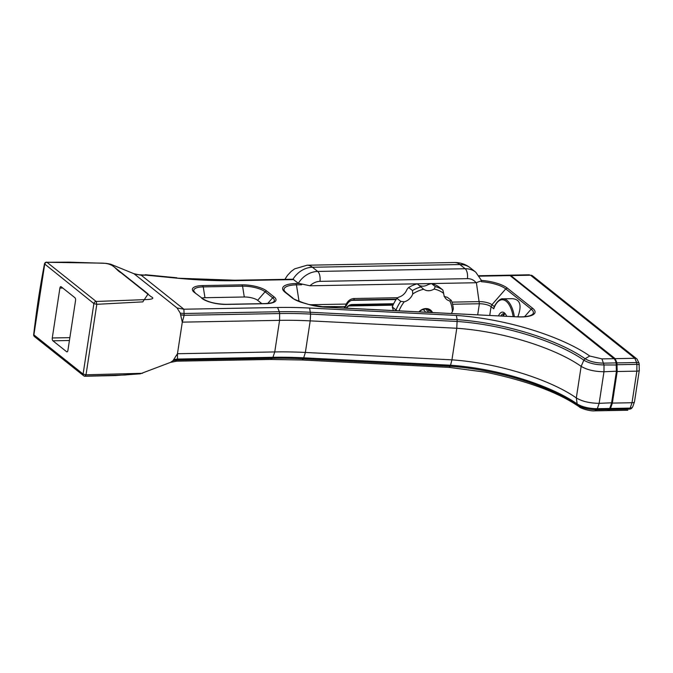 <?xml version="1.0" encoding="UTF-8"?>
<svg xmlns="http://www.w3.org/2000/svg" width="673" height="673" viewBox="0 0 673 673"><rect width="100%" height="100%" fill="white"/><g stroke="black" fill="none" stroke-linecap="round" stroke-linejoin="round"><path stroke-width="1.01" d="M142.516 373.288L86.018 374.802L84.739 376.114A2.212 1.842 -51.5 0 1 83.099 374.079L33.658 334.674A2.212 2.212 0 0 0 34.474 336.584L83.688 375.77A2.212 2.212 0 0 0 85.101 376.249L115.293 375.559L140.228 373.835L170.589 362.352L172.986 360.686L176.932 360.072L177.529 359.062L177.462 353.729L172.986 360.686M133.927 273.709L110.666 264.195L106.199 263.362L69.083 262.142L46.959 262.285L101.228 263.118C114.603 263.177 115.007 269.545 121.098 272.817L151.097 296.709C155.286 298.686 150.903 299.35 146.933 299.544L96.163 301.479L96.803 304.314L86.018 374.802L83.099 374.079L93.883 303.582L96.803 304.314L142.819 301.866L148.119 293.924L110.658 264.195L108.454 263.766M46.622 262.15A2.212 2.212 0 0 0 44.485 263.858L93.883 303.582A2.212 1.842 -51.5 0 1 96.163 301.479L46.959 262.285A2.212 1.842 128.5 0 0 44.67 264.396L33.886 334.885A2.212 1.842 128.5 0 0 34.474 336.584M69.857 337.653L52.275 337.972L59.905 288.086A2.212 1.01 -91.1 0 1 60.822 286.639A2.212 1.01 -91.1 0 1 61.184 286.774L74.905 297.702A2.212 1.01 -91.1 0 1 75.544 300.537L67.906 350.423A2.212 1.01 -91.1 0 1 66.989 351.87A2.212 1.01 -91.1 0 1 66.635 351.735L52.915 340.807L69.428 340.504M52.275 337.972A2.212 1.01 -91.1 0 0 52.915 340.807M134.415 273.995L141.229 275.232L133.977 273.726L177.083 307.982L180.263 313.13A1176.034 1052.076 -76.1 0 0 180.591 314.745L182.299 322.14L177.462 353.729L274.752 351.937L272.927 357.304A178.808 56.145 -171.3 0 1 303.902 357.834L450.523 365.229L451.945 359.845L456.782 328.256L457.16 319.658C507.846 323.217 560.129 341.085 585.073 358.734C589.784 361.552 596.009 363.025 603.723 363.142L616.157 362.915L616.409 371.521L611.572 403.11L609.746 408.477L607.374 410.631L594.957 410.858L596.598 409.722C588.883 409.605 582.667 408.141 577.939 405.314C552.979 387.665 500.737 369.805 450.035 366.247L450.523 365.229C500.712 368.754 552.457 386.47 577.165 403.943L576.315 397.945C551.986 380.716 500.872 363.277 451.945 359.845L305.365 352.459L303.38 358.852A179.969 56.507 8.7 0 0 272.203 358.314L272.927 357.304L177.529 359.062A22.108 17.734 -152.1 0 0 173.752 359.71M175.989 360.837L176.932 360.072L272.203 358.314L270.563 359.449L302.219 359.996L449.354 367.408L450.035 366.247L303.38 358.852L302.219 359.996M139.807 274.82L145.873 275.148L141.229 275.232L183.889 309.218L184.066 313.492L279.329 311.734L279.623 313.551L184.225 315.301A22.108 6.806 -3.2 0 1 180.625 314.821M180.263 313.13L184.066 313.492L184.209 315.082A22.108 6.436 174.7 0 1 180.591 314.745M609.502 408.848L611.976 402.791L599.147 403.337C589.699 403.203 582.095 401.402 576.315 397.945L581.144 366.356C556.807 349.119 505.717 331.688 456.782 328.256L310.203 320.87A176.738 55.497 -171.3 0 0 279.581 320.348L274.752 351.937A176.738 55.497 8.7 0 1 305.365 352.459L310.203 320.87L310.598 314.081A178.808 56.145 8.7 0 0 279.623 313.551L279.581 320.348L182.299 322.14L184.209 315.082M479.117 275.728L508.939 275.181L510.075 275.602L615.366 359.819M611.976 402.791L616.813 371.202L616.847 364.976L615.038 359.483M456.353 315.435L309.597 308.041A184.974 58.08 8.7 0 0 277.554 307.494L279.329 311.734A179.969 56.507 -171.3 0 1 310.505 312.272L457.16 319.658L456.353 315.435C510.084 319.238 563.907 337.787 589.75 356.017L601.948 358.894L614.373 358.667L616.561 363.159M393.671 303.733L352.105 304.499A6.629 5.519 128.5 0 0 346.233 308.15M346.595 308.167A5.527 4.602 -51.5 0 1 351.466 305.155L393.36 304.381M348.774 305.971L393.007 305.163M500.872 315.94A10.608 4.837 88.9 0 1 503.816 313.635A10.608 4.837 88.9 0 1 505.532 314.283A10.608 4.837 88.9 0 1 505.802 314.518M498.525 315.822A12.148 5.544 88.9 0 1 504.38 312.861A12.148 5.544 88.9 0 1 505.28 313.778A12.148 5.544 88.9 0 1 506.676 316.234M320.222 306.678L345.712 306.518L346.78 304.886C348.227 301.874 350.566 300.234 353.796 299.956L354.25 298.518C350.759 298.694 348.101 300.545 346.267 304.07L345.325 306.215A13.258 11.037 128.5 0 0 344.08 308.041M310.102 304.734L346.267 304.07L346.418 305.079M449.345 367.408L485.94 372.236C527.43 380.943 558.573 392.502 579.369 406.913L577.165 403.943C582.263 406.997 588.976 408.587 597.313 408.713L599.147 403.337L603.975 371.748C594.537 371.614 586.923 369.814 581.144 366.356L583.853 360.19C559.137 342.717 507.425 325 457.219 321.467L310.598 314.081L309.597 308.041M201.925 298.038A10.095 3.172 -171.3 0 1 204.962 297.718L244.282 296.995A10.095 3.172 -171.3 0 1 257.641 300.318L261.831 303.649M489.734 315.385L491.071 306.652L493.738 308.772L493.965 307.729C494.403 304.919 499.921 297.836 502.95 298.846A25.406 11.584 -91.1 0 1 514.357 316.621M502.95 298.846L512.187 298.677C520.204 299.249 522.08 305.29 517.831 316.798M607.786 410.555L609.629 409.722L610.529 408.469L612.363 403.093L617.191 371.513L616.939 362.898L615.164 358.65L510.866 275.585L509.368 275.232M419.262 311.835A8.833 7.361 -51.5 0 1 429.66 310.463A8.833 7.361 -51.5 0 1 431.292 312.44M432.512 312.499A9.725 8.093 128.5 0 0 418.926 311.818M451.331 313.45A11.046 9.203 -51.5 0 1 452.399 311.725A30.933 25.759 128.5 0 0 449.808 300.966A11.046 9.203 -51.5 0 1 446.712 299.468A11.046 9.203 -51.5 0 1 443.667 293.378A30.933 25.759 128.5 0 0 434.077 289.079A11.046 9.203 -51.5 0 1 423.721 289.272A30.933 25.759 128.5 0 0 412.759 293.95A11.046 9.203 -51.5 0 1 404.254 301.807A30.933 25.759 128.5 0 0 399.039 310.808M393.268 310.522A11.046 9.203 128.5 0 0 392.603 308.15L392.283 306.888L396.826 310.699M404.254 301.807L400.755 301.361L396.935 298.307L398.517 297.23A11.046 9.203 128.5 0 0 407.022 289.373L408.637 287.497L412.465 290.543L412.759 293.95M408.637 287.497A33.137 27.601 -51.5 0 1 417.243 283.821L423.199 288.877M419.254 285.428A11.046 9.203 128.5 0 0 428.339 284.502L431.494 283.56L435.322 286.605L434.077 289.079M443.667 293.378L442.851 289.987L439.023 286.942A33.137 27.601 -51.5 0 0 431.494 283.56M444.062 296.398L447.478 297.382L451.305 300.427L449.808 300.966M452.399 311.725L453.341 308.882A33.137 27.601 128.5 0 0 451.305 300.427M442.851 289.987A33.137 27.601 128.5 0 0 435.322 286.605M421.071 286.875A33.137 27.601 128.5 0 0 412.465 290.543M400.755 301.361A33.137 27.601 128.5 0 0 396.111 309.933M392.283 306.888A33.137 27.601 -51.5 0 1 396.935 298.307M425.429 312.146A5.527 4.602 128.5 0 0 424.15 310.312A5.527 4.602 128.5 0 0 422.737 309.605M298.341 283.274L309.975 285.789L476.063 282.736L481.649 280.725L475.744 272.178A22.091 18.398 128.5 0 0 465.152 268.729L317.706 271.438A22.091 18.398 128.5 0 0 298.341 283.274L292.991 279.228A22.091 18.398 -51.5 0 1 312.449 267.248A33.137 15.109 -91.1 0 0 307.081 265.221L294.673 268.855L291.266 271.337L287.539 275.291L284.94 279.303M145.873 275.148L177.184 278.185A189.239 59.417 8.7 0 0 235.634 280.649L234.498 280.229L292.991 279.228M85.454 376.106L124.993 374.996L140.682 373.515M67.342 351.718L66.635 351.735M59.905 288.086L62.766 288.036M177.083 307.982L183.889 309.218L277.554 307.494M235.634 280.649L293.706 279.581M479.42 276.166L510.075 275.602M201.774 298.307A18.592 5.838 8.7 0 0 226.364 304.415L265.684 303.691A18.592 5.838 8.7 0 0 274.172 296.978L266.609 290.955A18.592 5.838 8.7 0 0 242.019 284.847L202.699 285.571A18.592 5.838 8.7 0 0 194.203 292.284L202.64 298.602L194.203 292.284M298.644 283.493L295.893 283.543A23.892 7.504 8.7 0 0 284.982 292.175L292.082 297.828A23.892 7.504 8.7 0 0 303.565 302.993L309.134 304.575A23.892 7.504 8.7 0 0 325.109 307.182L517.63 316.882A23.892 7.504 8.7 0 0 532.688 308.327L507.274 288.086A23.892 7.504 8.7 0 0 481.548 280.414M609.587 408.73L609.023 409.495L596.598 409.722L597.313 408.713L609.746 408.477L610.302 407.72M616.813 371.202L603.975 371.748L604.009 364.951L601.948 358.894M616.847 364.976L604.009 364.951C595.672 364.833 588.959 363.243 583.853 360.19L585.073 358.734L589.75 356.017M502.58 316.032A10.608 4.837 88.9 0 1 504.7 313.795M351.466 305.155L352.105 304.499M351.155 300.511A11.046 9.203 -51.5 0 1 352.745 300.351L396.077 299.552M493.738 308.772A24.522 11.18 88.9 0 1 504.304 300.15A24.522 11.18 88.9 0 1 513.137 316.562M452.576 304.238L479.378 303.75L477.695 314.779M476.408 282.727L479.378 303.75A8.833 2.776 -171.3 0 1 491.071 306.652L491.938 304.734A9.481 2.978 8.7 0 0 479.395 301.622L451.953 302.127M494.394 306.695L491.938 304.734L505.76 288.894L531.174 309.134A22.327 7.008 -171.3 0 1 532.377 314.535L530.274 315.612C524.881 317.21 518.647 316.874 517.47 316.781L517.63 316.882M397.852 297.718L354.25 298.518M267.703 303.473L272.666 297.794A17.027 5.35 -171.3 0 1 273.575 301.908C272.397 302.076 275.24 302.741 265.398 303.59L265.684 303.691M257.641 300.318L265.095 291.762L272.666 297.794L274.172 296.978M244.282 296.995L242.574 286.168A17.027 5.35 -171.3 0 1 265.095 291.762L266.609 290.955M204.962 297.718L203.254 286.891L242.574 286.168L242.019 284.847M195.077 292.578L194.144 291.628A17.027 5.35 -171.3 0 1 203.254 286.891L202.699 285.571M524.587 316.689L531.174 309.134L532.688 308.327M481.288 281.701A22.327 7.008 -171.3 0 1 505.76 288.894L507.274 288.086M299.056 301.378L296.448 284.872L301.655 284.772M284.982 292.175L285.857 292.469L284.502 291.072A22.327 7.008 -171.3 0 1 296.448 284.872L295.893 283.543M177.184 278.185L234.507 280.229M202.64 298.61C208.007 302.152 215.823 304.053 226.078 304.314L226.364 304.415M303.565 302.993L303.792 302.959C295.733 299.981 292.124 298.366 292.957 298.131L292.082 297.828M303.792 302.959L309.134 304.575M517.293 316.865L324.95 307.081L309.353 304.533M637.171 359.189A4.417 3.676 128.5 0 0 636.952 358.995L639.064 363.168A4.417 1.153 171 0 0 636.599 362.537L636.885 364.354A4.417 1.153 -9 0 1 639.35 364.985A4.417 1.153 -9 0 1 639.35 365.002M532.646 275.913A4.417 3.676 128.5 0 0 530.526 275.223L532.654 275.938A4.417 3.676 128.5 0 0 532.646 275.913L636.936 358.987A4.417 3.676 128.5 0 0 636.936 358.987A4.417 3.676 128.5 0 0 634.824 358.288L636.599 362.537L616.939 362.898M617.225 364.716L636.885 364.354L636.851 371.151A4.417 1.388 8.7 0 0 639.308 370.293A4.417 1.388 8.7 0 0 639.308 370.268L634.471 401.882L632.679 406.904A4.417 3.348 35.4 0 0 632.679 406.904A4.417 3.348 35.4 0 0 632.721 406.837M510.866 275.585L530.526 275.223L634.824 358.288L615.164 358.65M617.191 371.513L636.851 371.151L632.014 402.732A4.417 1.388 8.7 0 0 634.471 401.882M612.363 403.093L632.014 402.732L630.189 408.107A4.417 3.348 35.4 0 0 632.662 406.921L631.947 407.939A4.417 3.348 35.4 0 0 631.955 407.922A4.417 3.348 35.4 0 1 629.474 409.117L631.955 407.922M610.529 408.469L630.189 408.107L629.474 409.117L609.814 409.478M429.063 312.322A8.833 7.361 128.5 0 0 427.986 309.521M419.792 311.86A5.527 4.602 128.5 0 0 420.07 311.111M426.085 309.1A7.731 6.436 -51.5 0 1 427.591 312.247M309.975 285.789A14.36 11.963 -51.5 0 1 319.944 281.364A7.731 3.525 -91.1 0 0 317.706 271.438L312.449 267.248L459.895 264.539L465.152 268.729A7.731 3.525 -91.1 0 1 467.39 278.647A14.36 11.963 -51.5 0 1 476.063 282.736M454.527 262.504A33.137 15.109 88.9 0 1 459.895 264.539A22.091 18.398 -51.5 0 1 470.486 267.989C465.825 264.312 460.509 262.478 454.527 262.504L307.081 265.221M319.944 281.364L467.39 278.647M44.494 263.858C39.917 287.775 37.133 305.626 33.658 334.674M270.563 359.449L176.62 361.182L170.589 362.36M608.981 409.563L609.545 408.789M503.042 316.049L504.809 313.837M344.643 308.074L345.712 306.518M353.796 299.956L396.33 299.174M579.369 406.913C579.672 407.872 589.733 411.489 594.949 410.85M145.191 274.719L176.856 277.798M226.078 304.314L265.398 303.59M292.957 298.131L285.857 292.469M639.064 363.176L639.308 370.293M627.825 410.252L608.165 410.614M529.39 274.803L509.73 275.164M419.641 311.851L419.885 311.263M475.744 272.178L470.486 267.989"/></g></svg>
